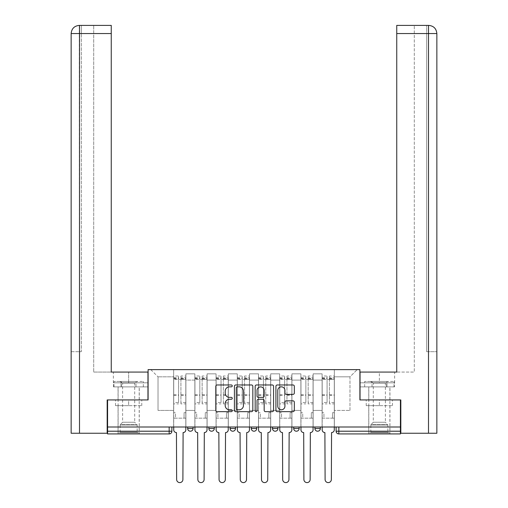 <?xml version="1.0" encoding="UTF-8"?>
<svg xmlns="http://www.w3.org/2000/svg" width="508" height="508" viewBox="0 0 508 508"><rect width="100%" height="100%" fill="white"/><g stroke="black" fill="none" stroke-linecap="round" stroke-linejoin="round"><path stroke-width="0.38" stroke-dasharray="2.54 1.91" d="M232.251 385.902A0.933 0.933 0 0 0 231.311 384.969L217.138 384.969A1.334 1.334 0 0 0 215.805 386.302L215.805 410.318A1.334 1.334 0 0 0 217.138 411.658L231.311 411.658A0.933 0.933 0 0 0 232.251 410.724A0.933 0.933 0 0 0 231.311 409.785L229.483 409.785A4.267 4.267 0 0 1 225.209 405.517L225.209 403.517A4.267 4.267 0 0 1 229.483 399.244L231.311 399.244A0.933 0.933 0 0 0 232.251 398.31A0.933 0.933 0 0 0 231.311 397.377L229.483 397.377A4.267 4.267 0 0 1 225.209 393.109L225.209 391.103A4.267 4.267 0 0 1 229.483 386.836L231.311 386.836A0.933 0.933 0 0 0 232.251 385.902M314.903 426.999L320.345 426.999L314.903 426.999M293.7 426.999L299.136 426.999L293.7 426.999M272.491 426.999L277.927 426.999L272.491 426.999L272.491 428.492L277.927 428.492M256.718 426.999L251.282 426.999L256.718 426.999L256.718 428.492A2.718 2.718 0 0 1 254 431.209A2.718 2.718 0 0 1 251.282 428.492L256.718 428.492M230.073 426.999L235.509 426.999L235.509 428.492L230.073 428.492L230.073 426.999L235.509 426.999M208.864 426.999L214.3 426.999L208.864 426.999L208.864 428.492L214.3 428.492A2.718 2.718 0 0 1 211.582 431.209M187.655 426.999L193.097 426.999L187.655 426.999L187.655 428.492L193.097 428.492A2.718 2.718 0 0 1 190.373 431.209M128.651 433.927L139.256 433.927L128.651 433.927M128.651 405.651L115.532 405.651L141.77 405.651L128.651 405.651L128.651 399.942L141.77 399.942L115.532 399.942L139.256 399.942L128.651 399.942L128.651 405.651M379.349 433.927L368.745 433.927L379.349 433.927M379.349 405.651L366.23 405.651L392.468 405.651L379.349 405.651L379.349 399.942L392.468 399.942L366.23 399.942L389.947 399.942L368.745 399.942L379.349 399.942L379.349 405.651M400.418 431.209L400.418 426.999L107.582 426.999L107.582 399.942L148.095 399.942L148.095 369.627L359.905 369.627L359.905 399.942L400.418 399.942L400.418 426.999L336.112 426.999L336.112 431.209A2.718 2.718 0 0 0 338.836 433.927L400.418 433.927L400.418 431.209L336.112 431.209M107.582 426.999L169.164 426.999L107.582 426.999L107.582 433.927L169.164 433.927L169.164 431.209L107.582 431.209M185.89 380.092L185.89 410.413L185.89 380.092L194.862 380.092L194.862 373.837L194.862 410.413L194.862 380.092L185.89 380.092M185.89 426.999L185.89 373.837L194.862 373.837L185.89 373.837L185.89 426.999L185.89 418.16L173.653 418.16L185.89 418.16L185.89 426.999L173.653 426.999L173.653 369.627L334.347 369.627L150.812 369.627L173.653 369.627L173.653 410.413L173.653 376.828L158.02 376.828L173.653 376.828L173.653 369.627L173.653 426.999L173.653 418.16L173.653 426.999L185.89 426.999M194.862 426.999L194.862 373.837L185.89 373.837L194.862 373.837L194.862 426.999L194.862 418.16L207.099 418.16L194.862 418.16L194.862 426.999L207.099 426.999L207.099 373.837L207.099 380.092L207.099 373.837L216.071 373.837L216.071 380.092L216.071 373.837L207.099 373.837L207.099 426.999L207.099 418.16L207.099 426.999L194.862 426.999M207.099 410.413L207.099 380.092L207.099 410.413L216.071 410.413L216.071 380.092L216.071 410.413L207.099 410.413M216.071 426.999L216.071 373.837L207.099 373.837L216.071 373.837L216.071 426.999L216.071 418.16L228.308 418.16L216.071 418.16L216.071 426.999L228.308 426.999L228.308 373.837L228.308 380.092L228.308 373.837L237.28 373.837L237.28 380.092L237.28 373.837L228.308 373.837L228.308 426.999L228.308 418.16L228.308 426.999L216.071 426.999M228.308 410.413L228.308 380.092L228.308 410.413L237.28 410.413L237.28 380.092L237.28 410.413L228.308 410.413M237.28 426.999L237.28 373.837L228.308 373.837L237.28 373.837L237.28 426.999L237.28 418.16L249.511 418.16L237.28 418.16L237.28 426.999L249.511 426.999L249.511 373.837L249.511 380.092L249.511 373.837L258.489 373.837L258.489 380.092L258.489 373.837L249.511 373.837L249.511 426.999L249.511 418.16L249.511 426.999L237.28 426.999M249.511 410.413L249.511 380.092L249.511 410.413L258.489 410.413L258.489 380.092L258.489 410.413L249.511 410.413M258.489 426.999L258.489 373.837L249.511 373.837L258.489 373.837L258.489 426.999L258.489 418.16L270.72 418.16L258.489 418.16L258.489 426.999L270.72 426.999L270.72 373.837L270.72 380.092L270.72 373.837L279.692 373.837L279.692 380.092L279.692 373.837L270.72 373.837L270.72 426.999L270.72 418.16L270.72 426.999L258.489 426.999M270.72 410.413L270.72 380.092L270.72 410.413L279.692 410.413L279.692 380.092L279.692 410.413L270.72 410.413M279.692 426.999L279.692 373.837L270.72 373.837L279.692 373.837L279.692 426.999L279.692 418.16L291.929 418.16L279.692 418.16L279.692 426.999L291.929 426.999L291.929 373.837L291.929 380.092L291.929 373.837L300.901 373.837L300.901 380.092L300.901 373.837L291.929 373.837L291.929 426.999L291.929 418.16L291.929 426.999L279.692 426.999M291.929 410.413L291.929 380.092L291.929 410.413L300.901 410.413L300.901 380.092L300.901 410.413L291.929 410.413M300.901 426.999L300.901 373.837L291.929 373.837L300.901 373.837L300.901 426.999L300.901 418.16L313.138 418.16L300.901 418.16L300.901 426.999L313.138 426.999L313.138 373.837L313.138 380.092L313.138 373.837L322.11 373.837L322.11 380.092L322.11 373.837L313.138 373.837L313.138 426.999L313.138 418.16L313.138 426.999L300.901 426.999M313.138 410.413L313.138 380.092L313.138 410.413L322.11 410.413L322.11 380.092L322.11 410.413L313.138 410.413M322.11 426.999L322.11 373.837L313.138 373.837L322.11 373.837L322.11 426.999L322.11 418.16L334.347 418.16L322.11 418.16L322.11 426.999L334.347 426.999L334.347 369.627L357.188 369.627L334.347 369.627L334.347 376.828L349.98 376.828L334.347 376.828L334.347 410.413L334.347 369.627L334.347 426.999L322.11 426.999L334.347 426.999L334.347 418.16L334.347 426.999L322.11 426.999M185.89 410.413L194.862 410.413L185.89 410.413M158.02 410.413L158.02 376.828L158.02 410.413L173.653 410.413L158.02 410.413M349.98 410.413L349.98 376.828L357.188 369.627L349.98 376.828L349.98 410.413L334.347 410.413L349.98 410.413M400.418 426.999L336.112 426.999M169.164 426.999L171.888 426.999L169.164 426.999L169.164 431.209L171.888 431.209M299.136 428.492L293.7 428.492A2.718 2.718 0 0 0 296.418 431.209M320.345 428.492A2.718 2.718 0 0 1 317.627 431.209A2.718 2.718 0 0 1 314.903 428.492L320.345 428.492M150.812 369.627L158.02 376.828L150.812 369.627M141.77 405.651L141.77 399.942L141.77 405.651M115.532 405.651L115.532 399.942L115.532 405.651M392.468 405.651L392.468 399.942L392.468 405.651M366.23 405.651L366.23 399.942L366.23 405.651M252.832 410.318L252.832 386.302A1.334 1.334 0 0 0 251.498 384.969L235.75 384.969A1.334 1.334 0 0 0 234.417 386.302L234.417 410.318A1.334 1.334 0 0 0 235.75 411.658L251.498 411.658A1.334 1.334 0 0 0 252.832 410.318M237.217 386.836A0.933 0.933 0 0 0 236.284 387.769L236.284 408.851A0.933 0.933 0 0 0 237.217 409.785L239.154 409.785A4.267 4.267 0 0 0 243.427 405.517L243.427 391.103A4.267 4.267 0 0 0 239.154 386.836L237.217 386.836M256.502 384.969L272.25 384.969A1.334 1.334 0 0 1 273.583 386.302L273.583 410.318A1.334 1.334 0 0 1 272.25 411.658L265.513 411.658A1.334 1.334 0 0 1 264.173 410.318L264.173 400.577A1.334 1.334 0 0 0 262.839 399.244L258.369 399.244A1.334 1.334 0 0 0 257.035 400.577L257.035 410.724A0.933 0.933 0 0 1 256.102 411.658A0.933 0.933 0 0 1 255.168 410.724L255.168 386.302A1.334 1.334 0 0 1 256.502 384.969M264.173 390.474A3.569 3.569 0 0 0 260.604 386.899A3.569 3.569 0 0 0 257.035 390.474L257.035 396.043A1.334 1.334 0 0 0 258.369 397.377L262.839 397.377A1.334 1.334 0 0 0 264.173 396.043L264.173 390.474M286.258 394.373L293.002 394.373A1.334 1.334 0 0 0 294.335 393.04L294.335 386.302A1.334 1.334 0 0 0 293.002 384.969L277.254 384.969A1.334 1.334 0 0 0 275.92 386.302L275.92 410.318A1.334 1.334 0 0 0 277.254 411.658L293.002 411.658A1.334 1.334 0 0 0 294.335 410.318L294.335 402.184A1.334 1.334 0 0 0 293.002 400.844L286.258 400.844A1.334 1.334 0 0 0 284.925 402.184L284.925 406.216A3.569 3.569 0 0 1 281.356 409.785A3.569 3.569 0 0 1 277.787 406.216L277.787 390.404A3.569 3.569 0 0 1 281.356 386.836A3.569 3.569 0 0 1 284.925 390.404L284.925 393.04A1.334 1.334 0 0 0 286.258 394.373M183.102 432.568L182.899 479.476A3.124 3.124 0 0 1 179.769 482.6A3.124 3.124 0 0 1 176.644 479.476L176.441 432.568A2.718 2.718 0 0 1 173.723 429.851L173.723 377.781L173.723 402.501L178.613 402.501L178.613 377.781L178.613 379.413L185.82 379.413L185.82 377.781L185.82 403.885L185.82 376.015L185.82 429.851A2.718 2.718 0 0 1 183.102 432.568M185.82 426.999L185.82 418.16L184.055 418.16L185.82 418.16L185.82 412.725L184.055 412.725L184.055 418.16L184.055 412.725L185.82 412.725L185.82 379.413L180.924 379.413L180.924 377.781L185.82 377.781M173.723 426.999L173.723 412.725L175.489 412.725L175.489 418.16L173.723 418.16L175.489 418.16L175.489 412.725L173.723 412.725L173.723 379.413L180.924 379.413L180.924 376.015L185.82 376.015M185.82 402.501L180.924 402.501L180.924 377.781M180.924 402.501L180.924 403.885L185.82 403.885M180.924 403.885L180.924 376.015M178.613 402.501L178.613 376.015L178.613 379.413L173.723 379.413L173.723 376.015L178.613 376.015M173.723 402.501L173.723 403.885L178.613 403.885M173.723 403.885L173.723 376.015M204.311 432.568L204.108 479.476A3.124 3.124 0 0 1 200.977 482.6A3.124 3.124 0 0 1 197.853 479.476L197.65 432.568A2.718 2.718 0 0 1 194.932 429.851L194.932 377.781L194.932 402.501L199.822 402.501L199.822 377.781L199.822 379.413L207.029 379.413L207.029 377.781L207.029 403.885L207.029 376.015L207.029 429.851A2.718 2.718 0 0 1 204.311 432.568M207.029 426.999L207.029 418.16L205.264 418.16L207.029 418.16L207.029 412.725L205.264 412.725L205.264 418.16L205.264 412.725L207.029 412.725L207.029 379.413L202.133 379.413L202.133 377.781L207.029 377.781M194.932 426.999L194.932 412.725L196.698 412.725L196.698 418.16L194.932 418.16L196.698 418.16L196.698 412.725L194.932 412.725L194.932 379.413L202.133 379.413L202.133 376.015L207.029 376.015M207.029 402.501L202.133 402.501L202.133 377.781M202.133 402.501L202.133 403.885L207.029 403.885M202.133 403.885L202.133 376.015M199.822 402.501L199.822 376.015L199.822 379.413L194.932 379.413L194.932 376.015L199.822 376.015M194.932 402.501L194.932 403.885L199.822 403.885M194.932 403.885L194.932 376.015M225.52 432.568L225.317 479.476A3.124 3.124 0 0 1 222.186 482.6A3.124 3.124 0 0 1 219.062 479.476L218.859 432.568A2.718 2.718 0 0 1 216.135 429.851L216.135 377.781L216.135 402.501L221.031 402.501L221.031 377.781L221.031 379.413L228.238 379.413L228.238 377.781L228.238 403.885L228.238 376.015L228.238 429.851A2.718 2.718 0 0 1 225.52 432.568M228.238 426.999L228.238 418.16L226.473 418.16L228.238 418.16L228.238 412.725L226.473 412.725L226.473 418.16L226.473 412.725L228.238 412.725L228.238 379.413L223.342 379.413L223.342 377.781L228.238 377.781M216.135 426.999L216.135 412.725L217.907 412.725L217.907 418.16L216.135 418.16L217.907 418.16L217.907 412.725L216.135 412.725L216.135 379.413L223.342 379.413L223.342 376.015L228.238 376.015M228.238 402.501L223.342 402.501L223.342 377.781M223.342 402.501L223.342 403.885L228.238 403.885M223.342 403.885L223.342 376.015M221.031 402.501L221.031 376.015L221.031 379.413L216.135 379.413L216.135 376.015L221.031 376.015M216.135 402.501L216.135 403.885L221.031 403.885M216.135 403.885L216.135 376.015M128.651 386.893L139.256 386.893L128.651 386.893M107.582 399.942L147.961 399.942L147.961 372.072L147.961 382.81L113.36 382.81L147.961 382.81L147.961 386.893L113.506 386.893L147.961 386.893L147.961 372.072L111.252 372.072L111.252 25.4L93.713 25.4L111.252 25.4L111.252 372.072L111.252 25.4M93.713 372.072L111.252 372.072L93.713 372.072L93.713 25.4L93.713 372.072M71.145 351.682L81.343 351.682L81.343 33.56L81.343 351.682L71.145 351.682L71.145 433.248L107.175 433.248L107.175 399.942L147.961 399.942M79.508 433.248L79.312 25.4M71.145 33.56L79.508 33.56L71.145 33.56L79.508 33.56L79.508 351.682L79.508 33.56L81.343 33.56L81.343 25.4L81.343 33.56L79.508 33.56L111.252 33.56M121.082 386.893L121.082 382.81L121.082 386.893M113.506 386.893L113.506 382.81M379.349 386.893L368.745 386.893L379.349 386.893M379.349 372.072L360.039 372.072L396.748 372.072L396.748 25.4L396.748 33.56L428.492 33.56L428.492 25.4L428.492 433.248L400.825 433.248L400.825 399.942L360.039 399.942L360.039 372.072L379.349 372.072L379.349 382.81L394.64 382.81L360.039 382.81L360.039 372.072L360.039 382.81L379.349 382.81L379.349 372.072M396.748 25.4L414.287 25.4L396.748 25.4L396.748 372.072L414.287 372.072L414.287 25.4L414.287 372.072L396.748 372.072L396.748 33.56M360.039 386.893L360.039 382.81L386.918 382.81L360.039 382.81L360.039 386.893L386.918 386.893L360.039 386.893M428.492 433.248L436.855 433.248M400.418 399.942L360.039 399.942M426.656 351.682L426.656 33.56L426.656 351.682L436.855 351.682L428.492 351.682L428.492 33.56L426.656 33.56L426.656 25.4L426.656 33.56L428.492 33.56L428.492 351.682L426.656 351.682M394.494 382.81L386.918 382.81L394.494 382.81L394.494 386.893L386.918 386.893L386.918 382.81L386.918 386.893L394.494 386.893M428.492 25.4L428.492 33.56L436.855 33.56C436.378 28.607 433.654 25.889 428.695 25.4M137.833 432.841L137.154 432.162L120.155 432.162L120.155 425.082L137.154 425.082L120.155 425.082A0.953 0.953 0 0 1 120.434 424.409L136.874 424.409L120.434 424.409L122.606 422.237L122.606 383.064L134.703 383.064L134.703 422.237L122.606 422.237L134.703 422.237L136.874 424.409A0.953 0.953 0 0 1 137.154 425.082L137.154 432.162L120.155 432.162L119.475 432.841L137.833 432.841L119.475 432.841M119.818 381.451L122.606 383.064L134.703 383.064L137.49 381.451L119.818 381.451L137.49 381.451M139.192 432.841L118.116 432.841L139.192 432.841L139.192 386.893L118.116 386.893L139.192 386.893M118.116 432.841L118.116 386.893M135.992 386.893L113.976 386.893L135.992 386.893L135.992 381.451L143.332 381.451L113.976 381.451L135.992 381.451L135.992 386.893M143.332 386.893L143.332 381.451M121.317 386.893L121.317 381.451L121.317 386.893M113.976 386.893L113.976 381.451M388.525 432.841L387.845 432.162L370.846 432.162L370.846 425.082L387.845 425.082L370.846 425.082A0.953 0.953 0 0 1 371.126 424.409L387.566 424.409L371.126 424.409L373.297 422.237L373.297 383.064L385.394 383.064L385.394 422.237L373.297 422.237L385.394 422.237L387.566 424.409A0.953 0.953 0 0 1 387.845 425.082L387.845 432.162L370.846 432.162L370.167 432.841L388.525 432.841L370.167 432.841M370.51 381.451L373.297 383.064L385.394 383.064L388.182 381.451L370.51 381.451L388.182 381.451M389.884 432.841L368.808 432.841L389.884 432.841L389.884 386.893L368.808 386.893L389.884 386.893M368.808 432.841L368.808 386.893M386.683 386.893L364.668 386.893L386.683 386.893L386.683 381.451L394.024 381.451L364.668 381.451L386.683 381.451L386.683 386.893M394.024 386.893L394.024 381.451M372.008 386.893L372.008 381.451L372.008 386.893M364.668 386.893L364.668 381.451M246.729 432.568L246.52 479.476A3.124 3.124 0 0 1 243.395 482.6A3.124 3.124 0 0 1 240.271 479.476L240.068 432.568A2.718 2.718 0 0 1 237.344 429.851L237.344 377.781L237.344 402.501L242.24 402.501L242.24 377.781L242.24 379.413L249.447 379.413L249.447 377.781L249.447 403.885L249.447 376.015L249.447 429.851A2.718 2.718 0 0 1 246.729 432.568M249.447 426.999L249.447 418.16L247.675 418.16L249.447 418.16L249.447 412.725L247.675 412.725L247.675 418.16L247.675 412.725L249.447 412.725L249.447 379.413L244.551 379.413L244.551 377.781L249.447 377.781M237.344 426.999L237.344 412.725L239.116 412.725L239.116 418.16L237.344 418.16L239.116 418.16L239.116 412.725L237.344 412.725L237.344 379.413L244.551 379.413L244.551 376.015L249.447 376.015M249.447 402.501L244.551 402.501L244.551 377.781M244.551 402.501L244.551 403.885L249.447 403.885M244.551 403.885L244.551 376.015M242.24 402.501L242.24 376.015L242.24 379.413L237.344 379.413L237.344 376.015L242.24 376.015M237.344 402.501L237.344 403.885L242.24 403.885M237.344 403.885L237.344 376.015M267.932 432.568L267.729 479.476A3.124 3.124 0 0 1 264.604 482.6A3.124 3.124 0 0 1 261.48 479.476L261.271 432.568A2.718 2.718 0 0 1 258.553 429.851L258.553 377.781L258.553 402.501L263.449 402.501L263.449 377.781L263.449 379.413L270.656 379.413L270.656 377.781L270.656 403.885L270.656 376.015L270.656 429.851A2.718 2.718 0 0 1 267.932 432.568M270.656 426.999L270.656 418.16L268.884 418.16L270.656 418.16L270.656 412.725L268.884 412.725L268.884 418.16L268.884 412.725L270.656 412.725L270.656 379.413L265.76 379.413L265.76 377.781L270.656 377.781M258.553 426.999L258.553 412.725L260.325 412.725L260.325 418.16L258.553 418.16L260.325 418.16L260.325 412.725L258.553 412.725L258.553 379.413L265.76 379.413L265.76 376.015L270.656 376.015M270.656 402.501L265.76 402.501L265.76 377.781M265.76 402.501L265.76 403.885L270.656 403.885M265.76 403.885L265.76 376.015M263.449 402.501L263.449 376.015L263.449 379.413L258.553 379.413L258.553 376.015L263.449 376.015M258.553 402.501L258.553 403.885L263.449 403.885M258.553 403.885L258.553 376.015M289.141 432.568L288.938 479.476A3.124 3.124 0 0 1 285.814 482.6A3.124 3.124 0 0 1 282.683 479.476L282.48 432.568A2.718 2.718 0 0 1 279.762 429.851L279.762 377.781L279.762 402.501L284.658 402.501L284.658 377.781L284.658 379.413L291.865 379.413L291.865 377.781L291.865 403.885L291.865 376.015L291.865 429.851A2.718 2.718 0 0 1 289.141 432.568M291.865 426.999L291.865 418.16L290.093 418.16L291.865 418.16L291.865 412.725L290.093 412.725L290.093 418.16L290.093 412.725L291.865 412.725L291.865 379.413L286.969 379.413L286.969 377.781L291.865 377.781M279.762 426.999L279.762 412.725L281.527 412.725L281.527 418.16L279.762 418.16L281.527 418.16L281.527 412.725L279.762 412.725L279.762 379.413L286.969 379.413L286.969 376.015L291.865 376.015M291.865 402.501L286.969 402.501L286.969 377.781M286.969 402.501L286.969 403.885L291.865 403.885M286.969 403.885L286.969 376.015M284.658 402.501L284.658 376.015L284.658 379.413L279.762 379.413L279.762 376.015L284.658 376.015M279.762 402.501L279.762 403.885L284.658 403.885M279.762 403.885L279.762 376.015M310.35 432.568L310.147 479.476A3.124 3.124 0 0 1 307.022 482.6A3.124 3.124 0 0 1 303.892 479.476L303.689 432.568A2.718 2.718 0 0 1 300.971 429.851L300.971 377.781L300.971 402.501L305.867 402.501L305.867 377.781L305.867 379.413L313.068 379.413L313.068 377.781L313.068 403.885L313.068 376.015L313.068 429.851A2.718 2.718 0 0 1 310.35 432.568M313.068 426.999L313.068 418.16L311.302 418.16L313.068 418.16L313.068 412.725L311.302 412.725L311.302 418.16L311.302 412.725L313.068 412.725L313.068 379.413L308.178 379.413L308.178 377.781L313.068 377.781M300.971 426.999L300.971 412.725L302.736 412.725L302.736 418.16L300.971 418.16L302.736 418.16L302.736 412.725L300.971 412.725L300.971 379.413L308.178 379.413L308.178 376.015L313.068 376.015M313.068 402.501L308.178 402.501L308.178 377.781M308.178 402.501L308.178 403.885L313.068 403.885M308.178 403.885L308.178 376.015M305.867 402.501L305.867 376.015L305.867 379.413L300.971 379.413L300.971 376.015L305.867 376.015M300.971 402.501L300.971 403.885L305.867 403.885M300.971 403.885L300.971 376.015M331.559 432.568L331.356 479.476A3.124 3.124 0 0 1 328.231 482.6A3.124 3.124 0 0 1 325.101 479.476L324.898 432.568A2.718 2.718 0 0 1 322.18 429.851L322.18 377.781L322.18 402.501L327.076 402.501L327.076 377.781L327.076 379.413L334.277 379.413L334.277 377.781L334.277 403.885L334.277 376.015L334.277 429.851A2.718 2.718 0 0 1 331.559 432.568M334.277 426.999L334.277 418.16L332.511 418.16L334.277 418.16L334.277 412.725L332.511 412.725L332.511 418.16L332.511 412.725L334.277 412.725L334.277 379.413L329.387 379.413L329.387 377.781L334.277 377.781M322.18 426.999L322.18 412.725L323.945 412.725L323.945 418.16L322.18 418.16L323.945 418.16L323.945 412.725L322.18 412.725L322.18 379.413L329.387 379.413L329.387 376.015L334.277 376.015M334.277 402.501L329.387 402.501L329.387 377.781M329.387 402.501L329.387 403.885L334.277 403.885M329.387 403.885L329.387 376.015M327.076 402.501L327.076 376.015L327.076 379.413L322.18 379.413L322.18 376.015L327.076 376.015M322.18 402.501L322.18 403.885L327.076 403.885M322.18 403.885L322.18 376.015M322.11 380.092L313.138 380.092L322.11 380.092M300.901 380.092L291.929 380.092L300.901 380.092M279.692 380.092L270.72 380.092L279.692 380.092M258.489 380.092L249.511 380.092L258.489 380.092M237.28 380.092L228.308 380.092L237.28 380.092M216.071 380.092L207.099 380.092L216.071 380.092M338.836 426.999L338.836 433.927M180.924 378.866L185.82 378.866M180.924 395.364L185.82 395.364M180.924 394.773L185.82 394.773M180.924 378.276L185.82 378.276M173.723 378.866L178.613 378.866M173.723 395.364L178.613 395.364M173.723 394.773L178.613 394.773M173.723 378.276L178.613 378.276M202.133 378.866L207.029 378.866M202.133 395.364L207.029 395.364M202.133 394.773L207.029 394.773M202.133 378.276L207.029 378.276M194.932 378.866L199.822 378.866M194.932 395.364L199.822 395.364M194.932 394.773L199.822 394.773M194.932 378.276L199.822 378.276M223.342 378.866L228.238 378.866M223.342 395.364L228.238 395.364M223.342 394.773L228.238 394.773M223.342 378.276L228.238 378.276M216.135 378.866L221.031 378.866M216.135 395.364L221.031 395.364M216.135 394.773L221.031 394.773M216.135 378.276L221.031 378.276M128.651 382.81L128.651 372.072L128.651 382.81M79.508 33.56L79.508 25.4L79.508 33.56M244.551 378.866L249.447 378.866M244.551 395.364L249.447 395.364M244.551 394.773L249.447 394.773M244.551 378.276L249.447 378.276M237.344 378.866L242.24 378.866M237.344 395.364L242.24 395.364M237.344 394.773L242.24 394.773M237.344 378.276L242.24 378.276M265.76 378.866L270.656 378.866M265.76 395.364L270.656 395.364M265.76 394.773L270.656 394.773M265.76 378.276L270.656 378.276M258.553 378.866L263.449 378.866M258.553 395.364L263.449 395.364M258.553 394.773L263.449 394.773M258.553 378.276L263.449 378.276M286.969 378.866L291.865 378.866M286.969 395.364L291.865 395.364M286.969 394.773L291.865 394.773M286.969 378.276L291.865 378.276M279.762 378.866L284.658 378.866M279.762 395.364L284.658 395.364M279.762 394.773L284.658 394.773M279.762 378.276L284.658 378.276M308.178 378.866L313.068 378.866M308.178 395.364L313.068 395.364M308.178 394.773L313.068 394.773M308.178 378.276L313.068 378.276M300.971 378.866L305.867 378.866M300.971 395.364L305.867 395.364M300.971 394.773L305.867 394.773M300.971 378.276L305.867 378.276M329.387 378.866L334.277 378.866M329.387 395.364L334.277 395.364M329.387 394.773L334.277 394.773M329.387 378.276L334.277 378.276M322.18 378.866L327.076 378.866M322.18 395.364L327.076 395.364M322.18 394.773L327.076 394.773M322.18 378.276L327.076 378.276M118.053 405.651L118.053 433.927M368.745 405.651L368.745 433.927M389.947 405.651L389.947 433.927M139.256 405.651L139.256 433.927M173.723 377.781L178.613 377.781M194.932 377.781L199.822 377.781M216.135 377.781L221.031 377.781M118.053 399.942L118.053 386.893M113.36 382.81L113.36 372.072M139.256 399.942L139.256 386.893M389.947 399.942L389.947 386.893M394.64 382.81L394.64 372.072M368.745 399.942L368.745 386.893M237.344 377.781L242.24 377.781M258.553 377.781L263.449 377.781M279.762 377.781L284.658 377.781M300.971 377.781L305.867 377.781M322.18 377.781L327.076 377.781"/><path stroke-width="0.76" d="M232.251 385.902A0.933 0.933 0 0 0 231.311 384.969L217.138 384.969A1.334 1.334 0 0 0 215.805 386.302L215.805 410.318A1.334 1.334 0 0 0 217.138 411.658L231.311 411.658A0.933 0.933 0 0 0 232.251 410.724A0.933 0.933 0 0 0 231.311 409.785L229.483 409.785A4.267 4.267 0 0 1 225.209 405.517L225.209 403.517A4.267 4.267 0 0 1 229.483 399.244L231.311 399.244A0.933 0.933 0 0 0 232.251 398.31A0.933 0.933 0 0 0 231.311 397.377L229.483 397.377A4.267 4.267 0 0 1 225.209 393.109L225.209 391.103A4.267 4.267 0 0 1 229.483 386.836L231.311 386.836A0.933 0.933 0 0 0 232.251 385.902M314.903 426.999L314.903 428.492L320.345 428.492A2.718 2.718 0 0 1 317.627 431.209A2.718 2.718 0 0 1 314.903 428.492L314.903 426.999M293.7 426.999L293.7 428.492L299.136 428.492A2.718 2.718 0 0 1 296.418 431.209A2.718 2.718 0 0 1 293.7 428.492L293.7 426.999M251.282 426.999L251.282 428.492L256.718 428.492A2.718 2.718 0 0 1 254 431.209A2.718 2.718 0 0 1 251.282 428.492L251.282 426.999M293.002 394.373A1.334 1.334 0 0 0 294.335 393.04L294.335 386.302A1.334 1.334 0 0 0 293.002 384.969L277.254 384.969A1.334 1.334 0 0 0 275.92 386.302L275.92 410.318A1.334 1.334 0 0 0 277.254 411.658L293.002 411.658A1.334 1.334 0 0 0 294.335 410.318L294.335 402.184A1.334 1.334 0 0 0 293.002 400.844L286.258 400.844A1.334 1.334 0 0 0 284.925 402.184L284.925 406.216A3.569 3.569 0 0 1 281.356 409.785A3.569 3.569 0 0 1 277.787 406.216L277.787 390.404A3.569 3.569 0 0 1 281.356 386.836A3.569 3.569 0 0 1 284.925 390.404L284.925 393.04A1.334 1.334 0 0 0 286.258 394.373L293.002 394.373M79.508 433.248L71.145 433.248L71.145 33.56C71.622 28.607 74.346 25.889 79.305 25.4L111.252 25.4L111.252 33.56L79.508 33.56L79.508 433.248L107.175 433.248L107.175 399.942L148.095 399.942L148.095 369.627L359.905 369.627L359.905 399.942L400.418 399.942L400.418 426.999L107.582 426.999L107.582 431.209L171.888 431.209L171.888 426.999L171.888 431.209A2.718 2.718 0 0 1 169.164 433.927L107.582 433.927L107.582 431.209M107.582 399.942L107.582 426.999M252.832 386.302A1.334 1.334 0 0 0 251.498 384.969L235.75 384.969A1.334 1.334 0 0 0 234.417 386.302L234.417 410.318A1.334 1.334 0 0 0 235.75 411.658L251.498 411.658A1.334 1.334 0 0 0 252.832 410.318L252.832 386.302M256.502 384.969L272.25 384.969A1.334 1.334 0 0 1 273.583 386.302L273.583 410.318A1.334 1.334 0 0 1 272.25 411.658L265.513 411.658A1.334 1.334 0 0 1 264.173 410.318L264.173 400.577A1.334 1.334 0 0 0 262.839 399.244L258.369 399.244A1.334 1.334 0 0 0 257.035 400.577L257.035 410.724A0.933 0.933 0 0 1 256.102 411.658A0.933 0.933 0 0 1 255.168 410.724L255.168 386.302A1.334 1.334 0 0 1 256.502 384.969M336.112 426.999L336.112 431.209L400.418 431.209L400.418 433.927L338.836 433.927A2.718 2.718 0 0 1 336.112 431.209M400.418 426.999L400.418 431.209M320.345 426.999L320.345 428.492L320.345 426.999M299.136 428.492L299.136 426.999L299.136 428.492A2.718 2.718 0 0 1 296.418 431.209M277.927 426.999L277.927 428.492A2.718 2.718 0 0 1 275.209 431.209A2.718 2.718 0 0 1 272.491 428.492A2.718 2.718 0 0 0 275.209 431.209A2.718 2.718 0 0 0 277.927 428.492L277.927 426.999M272.491 426.999L272.491 428.492L277.927 428.492M256.718 426.999L256.718 428.492M235.509 426.999L235.509 428.492A2.718 2.718 0 0 1 232.791 431.209A2.718 2.718 0 0 1 230.073 428.492A2.718 2.718 0 0 0 232.791 431.209A2.718 2.718 0 0 0 235.509 428.492L230.073 428.492L230.073 426.999M208.864 426.999L208.864 428.492L214.3 428.492L214.3 426.999L214.3 428.492A2.718 2.718 0 0 1 211.582 431.209A2.718 2.718 0 0 1 208.864 428.492A2.718 2.718 0 0 0 211.582 431.209M187.655 426.999L187.655 428.492L193.097 428.492L193.097 426.999L193.097 428.492A2.718 2.718 0 0 1 190.373 431.209A2.718 2.718 0 0 1 187.655 428.492A2.718 2.718 0 0 0 190.373 431.209M169.164 426.999L169.164 433.927A2.718 2.718 0 0 0 171.888 431.209M237.217 386.836A0.933 0.933 0 0 0 236.284 387.769L236.284 408.851A0.933 0.933 0 0 0 237.217 409.785L239.154 409.785A4.267 4.267 0 0 0 243.427 405.517L243.427 391.103A4.267 4.267 0 0 0 239.154 386.836L237.217 386.836M264.173 390.474A3.569 3.569 0 0 0 260.604 386.899A3.569 3.569 0 0 0 257.035 390.474L257.035 396.043A1.334 1.334 0 0 0 258.369 397.377L262.839 397.377A1.334 1.334 0 0 0 264.173 396.043L264.173 390.474M173.723 426.999L173.723 429.851A2.718 2.718 0 0 0 176.441 432.568L176.644 479.476A3.124 3.124 0 0 0 179.769 482.6A3.124 3.124 0 0 0 182.899 479.476L183.102 432.568A2.718 2.718 0 0 0 185.82 429.851L185.82 426.999M194.932 426.999L194.932 429.851A2.718 2.718 0 0 0 197.65 432.568L197.853 479.476A3.124 3.124 0 0 0 200.977 482.6A3.124 3.124 0 0 0 204.108 479.476L204.311 432.568A2.718 2.718 0 0 0 207.029 429.851L207.029 426.999M216.135 426.999L216.135 429.851A2.718 2.718 0 0 0 218.859 432.568L219.062 479.476A3.124 3.124 0 0 0 222.186 482.6A3.124 3.124 0 0 0 225.317 479.476L225.52 432.568A2.718 2.718 0 0 0 228.238 429.851L228.238 426.999M147.961 399.942L147.961 372.072L111.252 372.072L111.252 33.56M79.292 25.4C74.352 25.883 71.634 28.6 71.145 33.56L71.145 351.682L71.145 33.56L79.508 33.56L79.508 25.4L111.252 25.4M360.039 399.942L360.039 372.072L396.748 372.072L396.748 25.4L428.689 25.4L396.748 25.4M436.855 433.248L436.855 351.682L436.855 433.248L400.825 433.248L400.825 399.942L400.418 399.942M428.492 25.4L426.656 25.4L428.492 25.4L428.492 33.56L396.748 33.56M428.492 433.248L428.492 33.56L436.855 33.56L436.855 351.682L436.855 33.56C436.366 28.6 433.648 25.883 428.708 25.4M237.344 426.999L237.344 429.851A2.718 2.718 0 0 0 240.068 432.568L240.271 479.476A3.124 3.124 0 0 0 243.395 482.6A3.124 3.124 0 0 0 246.52 479.476L246.729 432.568A2.718 2.718 0 0 0 249.447 429.851L249.447 426.999M258.553 426.999L258.553 429.851A2.718 2.718 0 0 0 261.271 432.568L261.48 479.476A3.124 3.124 0 0 0 264.604 482.6A3.124 3.124 0 0 0 267.729 479.476L267.932 432.568A2.718 2.718 0 0 0 270.656 429.851L270.656 426.999M279.762 426.999L279.762 429.851A2.718 2.718 0 0 0 282.48 432.568L282.683 479.476A3.124 3.124 0 0 0 285.814 482.6A3.124 3.124 0 0 0 288.938 479.476L289.141 432.568A2.718 2.718 0 0 0 291.865 429.851L291.865 426.999M300.971 426.999L300.971 429.851A2.718 2.718 0 0 0 303.689 432.568L303.892 479.476A3.124 3.124 0 0 0 307.022 482.6A3.124 3.124 0 0 0 310.147 479.476L310.35 432.568A2.718 2.718 0 0 0 313.068 429.851L313.068 426.999M322.18 426.999L322.18 429.851A2.718 2.718 0 0 0 324.898 432.568L325.101 479.476A3.124 3.124 0 0 0 328.231 482.6A3.124 3.124 0 0 0 331.356 479.476L331.559 432.568A2.718 2.718 0 0 0 334.277 429.851L334.277 426.999M338.836 426.999L338.836 433.927M71.145 33.56L71.145 351.682"/></g></svg>

